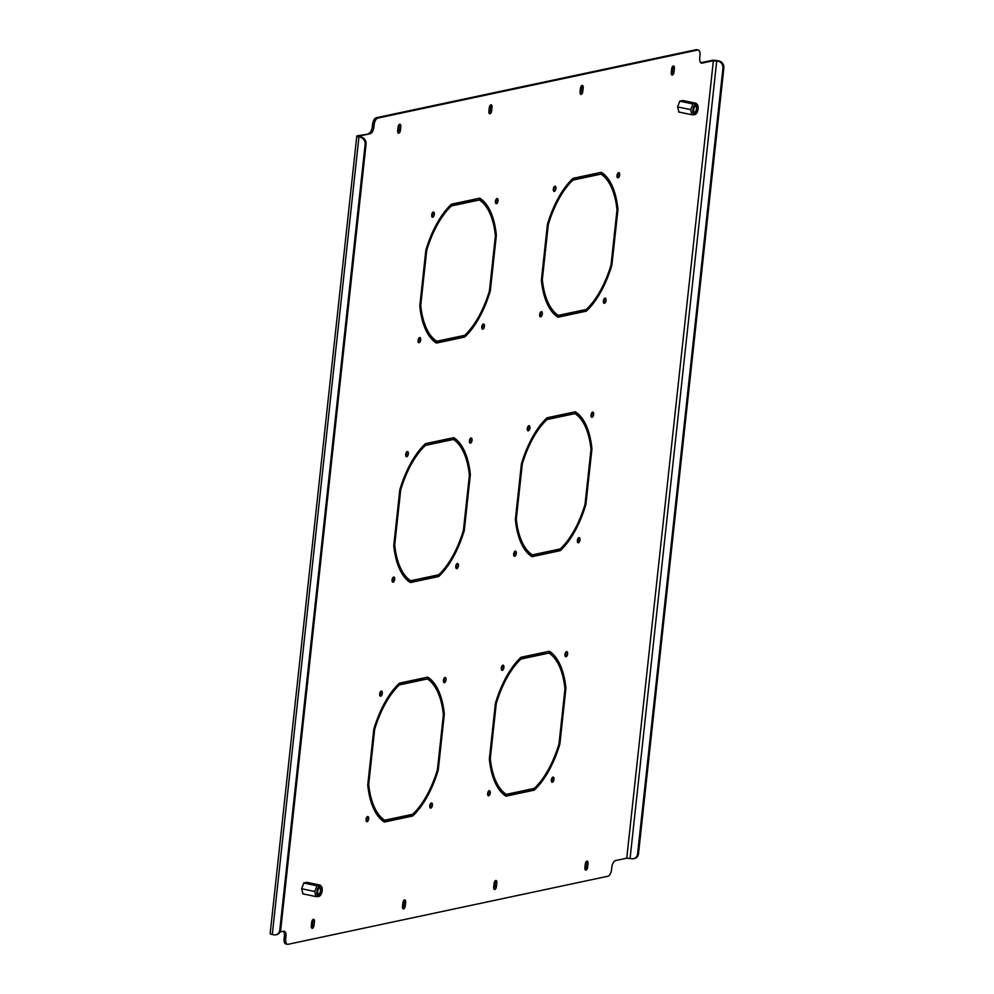 <?xml version="1.0" encoding="UTF-8"?>
<svg xmlns="http://www.w3.org/2000/svg" width="994" height="994" viewBox="0 0 994 994"><rect width="100%" height="100%" fill="white"/><g stroke="black" fill="none" stroke-linecap="round" stroke-linejoin="round"><path stroke-width="1.49" d="M380.615 691.489A2.634 1.242 -78.1 0 1 380.727 693.004A2.634 1.242 -78.1 0 1 379.795 695.415M379.696 693.899A2.634 1.242 -78.1 0 1 381.547 691.041A2.634 1.242 -78.1 0 1 382.305 693.34A2.634 1.242 -78.1 0 1 380.453 696.198A2.634 1.242 -78.1 0 1 379.696 693.899M591.939 412.572A2.634 1.242 -78.1 0 1 592.051 414.1A2.634 1.242 -78.1 0 1 591.119 416.498M591.02 414.983A2.634 1.242 -78.1 0 1 592.871 412.125A2.634 1.242 -78.1 0 1 593.629 414.423A2.634 1.242 -78.1 0 1 591.778 417.281A2.634 1.242 -78.1 0 1 591.02 414.983M578.309 538.065A2.634 1.242 -78.1 0 1 578.421 539.58A2.634 1.242 -78.1 0 1 577.489 541.991M577.377 540.475A2.634 1.242 -78.1 0 1 579.229 537.617A2.634 1.242 -78.1 0 1 579.999 539.916A2.634 1.242 -78.1 0 1 578.148 542.774A2.634 1.242 -78.1 0 1 577.377 540.475M514.594 551.62A2.634 1.242 -78.1 0 1 514.706 553.136A2.634 1.242 -78.1 0 1 513.774 555.547M513.674 554.031A2.634 1.242 -78.1 0 1 515.513 551.173A2.634 1.242 -78.1 0 1 516.284 553.472A2.634 1.242 -78.1 0 1 514.432 556.329A2.634 1.242 -78.1 0 1 513.674 554.031M366.985 816.981A2.634 1.242 -78.1 0 1 367.097 818.497A2.634 1.242 -78.1 0 1 366.165 820.907M366.053 819.391A2.634 1.242 -78.1 0 1 367.904 816.534A2.634 1.242 -78.1 0 1 368.675 818.832A2.634 1.242 -78.1 0 1 366.823 821.678A2.634 1.242 -78.1 0 1 366.053 819.391M430.7 803.425A2.634 1.242 -78.1 0 1 430.8 804.941A2.634 1.242 -78.1 0 1 429.88 807.352M429.768 805.823A2.634 1.242 -78.1 0 1 431.62 802.978A2.634 1.242 -78.1 0 1 432.39 805.277A2.634 1.242 -78.1 0 1 430.539 808.122A2.634 1.242 -78.1 0 1 429.768 805.823M444.33 677.933A2.634 1.242 -78.1 0 1 444.442 679.449A2.634 1.242 -78.1 0 1 443.51 681.859M443.411 680.343A2.634 1.242 -78.1 0 1 445.25 677.486A2.634 1.242 -78.1 0 1 446.02 679.784A2.634 1.242 -78.1 0 1 444.169 682.642A2.634 1.242 -78.1 0 1 443.411 680.343M502.218 665.62A2.634 1.242 -78.1 0 1 502.318 667.136A2.634 1.242 -78.1 0 1 501.386 669.546M501.287 668.03A2.634 1.242 -78.1 0 1 503.138 665.172A2.634 1.242 -78.1 0 1 503.896 667.471A2.634 1.242 -78.1 0 1 502.045 670.329A2.634 1.242 -78.1 0 1 501.287 668.03M406.633 452.009A2.634 1.242 -78.1 0 1 406.745 453.525A2.634 1.242 -78.1 0 1 405.813 455.935M405.701 454.42A2.634 1.242 -78.1 0 1 407.552 451.562A2.634 1.242 -78.1 0 1 408.323 453.86A2.634 1.242 -78.1 0 1 406.471 456.718A2.634 1.242 -78.1 0 1 405.701 454.42M617.957 173.093A2.634 1.242 -78.1 0 1 618.069 174.609A2.634 1.242 -78.1 0 1 617.137 177.019M617.025 175.503A2.634 1.242 -78.1 0 1 618.877 172.645A2.634 1.242 -78.1 0 1 619.647 174.944A2.634 1.242 -78.1 0 1 617.796 177.802A2.634 1.242 -78.1 0 1 617.025 175.503M604.327 298.585A2.634 1.242 -78.1 0 1 604.427 300.101A2.634 1.242 -78.1 0 1 603.507 302.511M603.395 300.996A2.634 1.242 -78.1 0 1 605.247 298.138A2.634 1.242 -78.1 0 1 606.017 300.437A2.634 1.242 -78.1 0 1 604.166 303.294A2.634 1.242 -78.1 0 1 603.395 300.996M540.612 312.141A2.634 1.242 -78.1 0 1 540.711 313.657A2.634 1.242 -78.1 0 1 539.792 316.067M539.68 314.551A2.634 1.242 -78.1 0 1 541.531 311.694A2.634 1.242 -78.1 0 1 542.302 313.992A2.634 1.242 -78.1 0 1 540.45 316.85A2.634 1.242 -78.1 0 1 539.68 314.551M393.003 577.502A2.634 1.242 -78.1 0 1 393.102 579.017A2.634 1.242 -78.1 0 1 392.183 581.428M392.071 579.9A2.634 1.242 -78.1 0 1 393.922 577.054A2.634 1.242 -78.1 0 1 394.693 579.353A2.634 1.242 -78.1 0 1 392.841 582.198A2.634 1.242 -78.1 0 1 392.071 579.9M456.718 563.933A2.634 1.242 -78.1 0 1 456.818 565.462A2.634 1.242 -78.1 0 1 455.898 567.86M455.786 566.344A2.634 1.242 -78.1 0 1 457.638 563.486A2.634 1.242 -78.1 0 1 458.408 565.785A2.634 1.242 -78.1 0 1 456.557 568.643A2.634 1.242 -78.1 0 1 455.786 566.344M470.348 438.453A2.634 1.242 -78.1 0 1 470.448 439.969A2.634 1.242 -78.1 0 1 469.528 442.38M469.416 440.864A2.634 1.242 -78.1 0 1 471.268 438.006A2.634 1.242 -78.1 0 1 472.038 440.305A2.634 1.242 -78.1 0 1 470.187 443.162A2.634 1.242 -78.1 0 1 469.416 440.864M528.224 426.14A2.634 1.242 -78.1 0 1 528.336 427.656A2.634 1.242 -78.1 0 1 527.404 430.067M527.305 428.538A2.634 1.242 -78.1 0 1 529.156 425.693A2.634 1.242 -78.1 0 1 529.914 427.992A2.634 1.242 -78.1 0 1 528.062 430.837A2.634 1.242 -78.1 0 1 527.305 428.538M488.576 791.1A2.634 1.242 -78.1 0 1 488.688 792.628A2.634 1.242 -78.1 0 1 487.756 795.026M487.656 793.51A2.634 1.242 -78.1 0 1 489.508 790.652A2.634 1.242 -78.1 0 1 490.266 792.951A2.634 1.242 -78.1 0 1 488.414 795.809A2.634 1.242 -78.1 0 1 487.656 793.51M552.291 777.544A2.634 1.242 -78.1 0 1 552.403 779.06A2.634 1.242 -78.1 0 1 551.471 781.47M551.372 779.955A2.634 1.242 -78.1 0 1 553.223 777.097A2.634 1.242 -78.1 0 1 553.981 779.395A2.634 1.242 -78.1 0 1 552.13 782.253A2.634 1.242 -78.1 0 1 551.372 779.955M565.934 652.064A2.634 1.242 -78.1 0 1 566.033 653.58A2.634 1.242 -78.1 0 1 565.101 655.99M565.002 654.462A2.634 1.242 -78.1 0 1 566.853 651.617A2.634 1.242 -78.1 0 1 567.611 653.915A2.634 1.242 -78.1 0 1 565.76 656.761A2.634 1.242 -78.1 0 1 565.002 654.462M554.242 186.648A2.634 1.242 -78.1 0 1 554.354 188.177A2.634 1.242 -78.1 0 1 553.422 190.575M553.323 189.059A2.634 1.242 -78.1 0 1 555.161 186.201A2.634 1.242 -78.1 0 1 555.932 188.5A2.634 1.242 -78.1 0 1 554.08 191.357A2.634 1.242 -78.1 0 1 553.323 189.059M496.366 198.974A2.634 1.242 -78.1 0 1 496.466 200.49A2.634 1.242 -78.1 0 1 495.546 202.9M495.434 201.372A2.634 1.242 -78.1 0 1 497.286 198.527A2.634 1.242 -78.1 0 1 498.056 200.825A2.634 1.242 -78.1 0 1 496.205 203.671A2.634 1.242 -78.1 0 1 495.434 201.372M482.736 324.454A2.634 1.242 -78.1 0 1 482.836 325.97A2.634 1.242 -78.1 0 1 481.904 328.38M481.804 326.864A2.634 1.242 -78.1 0 1 483.656 324.007A2.634 1.242 -78.1 0 1 484.426 326.305A2.634 1.242 -78.1 0 1 482.575 329.163A2.634 1.242 -78.1 0 1 481.804 326.864M419.021 338.01A2.634 1.242 -78.1 0 1 419.12 339.538A2.634 1.242 -78.1 0 1 418.188 341.936M418.089 340.42A2.634 1.242 -78.1 0 1 419.94 337.562A2.634 1.242 -78.1 0 1 420.711 339.861A2.634 1.242 -78.1 0 1 418.859 342.719A2.634 1.242 -78.1 0 1 418.089 340.42M432.651 212.53A2.634 1.242 -78.1 0 1 432.75 214.045A2.634 1.242 -78.1 0 1 431.831 216.456M431.719 214.94A2.634 1.242 -78.1 0 1 433.57 212.082A2.634 1.242 -78.1 0 1 434.341 214.381A2.634 1.242 -78.1 0 1 432.489 217.239A2.634 1.242 -78.1 0 1 431.719 214.94M534.673 656.127L521.005 659.034A74.712 35.424 -78.1 0 0 496.279 703.491L495.41 703.305A76.538 36.293 -78.1 0 1 521.018 657.27L534.871 654.325L534.673 656.127L519.564 658.662M521.005 659.034L519.514 658.724M496.279 703.491L493.347 730.416L492.477 730.242M495.397 703.33L492.44 730.615L493.347 730.416M533.219 654.673L533.095 655.791M560.691 416.635L547.023 419.555A74.712 35.424 -78.1 0 0 522.285 463.999L521.428 463.825A76.538 36.293 -78.1 0 1 547.035 417.791L560.889 414.846L560.691 416.635L545.582 419.182M547.023 419.555L545.532 419.244M522.285 463.999L519.365 490.937L518.495 490.763M521.415 463.85L518.458 491.135L519.365 490.937M559.237 415.194L559.113 416.312M586.708 177.156L573.029 180.076A74.712 35.424 -78.1 0 0 548.303 224.52L545.383 251.457L544.463 251.656L547.433 224.371A76.538 36.293 -78.1 0 1 573.053 178.311L586.907 175.366L586.708 177.156L571.6 179.703M573.029 180.076L571.55 179.752M548.303 224.52L547.446 224.346M545.383 251.457L544.513 251.271M585.255 175.714L585.131 176.833M413.082 681.996L399.414 684.903A74.712 35.424 -78.1 0 0 374.676 729.36L371.756 756.297L370.837 756.484L373.806 729.198A76.538 36.293 -78.1 0 1 399.426 683.151L413.28 680.194L413.082 681.996L397.973 684.543M399.414 684.903L397.923 684.593M374.676 729.36L373.819 729.174M371.756 756.297L370.886 756.111M411.628 680.555L411.504 681.66M490.291 758.559A74.712 35.424 -78.1 0 0 506.306 794.343L519.974 791.435L519.787 793.224L505.934 796.169A76.538 36.293 -78.1 0 1 489.346 759.093L492.303 731.808L493.223 731.621L490.291 758.559L489.421 758.372M506.306 794.343L504.716 794.007A74.712 35.424 -78.1 0 1 494.826 781.905M519.787 793.224L518.197 792.889L518.321 791.783M518.197 792.889L505.163 795.66M516.308 519.079A74.712 35.424 -78.1 0 0 532.324 554.863L545.992 551.943L545.805 553.745L531.952 556.69A76.538 36.293 -78.1 0 1 515.364 519.613L518.321 492.328L519.228 492.142L516.308 519.079L515.439 518.893M532.324 554.863L530.734 554.528A74.712 35.424 -78.1 0 1 520.831 542.426M545.805 553.745L544.215 553.409L544.339 552.304M544.215 553.409L531.181 556.18M542.326 279.587A74.712 35.424 -78.1 0 0 558.33 315.371L572.01 312.464L571.811 314.266L557.957 317.21A76.538 36.293 -78.1 0 1 541.37 280.134L544.339 252.849L545.246 252.662L542.326 279.587L541.457 279.413M558.33 315.371L556.752 315.048A74.712 35.424 -78.1 0 1 546.849 302.946M571.811 314.266L570.233 313.93L570.357 312.824M570.233 313.93L557.199 316.701M368.699 784.428A74.712 35.424 -78.1 0 0 384.715 820.212L398.383 817.304L398.196 819.093L384.343 822.05A76.538 36.293 -78.1 0 1 367.743 784.974L370.712 757.689L371.619 757.49L368.699 784.428L367.83 784.241M384.715 820.212L383.125 819.876A74.712 35.424 -78.1 0 1 373.222 807.774M398.196 819.093L396.606 818.77L396.73 817.652M396.606 818.77L383.572 821.541M564.89 688.109L565.921 688.32A76.538 36.293 -78.1 0 0 549.334 651.244L535.48 654.201L535.281 655.99L548.961 653.083L535.356 655.307M548.514 651.418A76.538 36.293 -78.1 0 1 558.864 665.185M565.921 688.32L562.964 715.605L562.095 715.431M562.964 715.605L562.045 715.804L564.977 688.867A74.712 35.424 -78.1 0 0 548.961 653.083M590.908 448.629L591.939 448.841A76.538 36.293 -78.1 0 0 575.352 411.764L561.498 414.722L561.299 416.511L574.979 413.603L561.374 415.827M574.532 411.938A76.538 36.293 -78.1 0 1 584.882 425.705M591.939 448.841L588.982 476.126L588.1 475.94M588.982 476.126L588.063 476.325L590.995 449.387A74.712 35.424 -78.1 0 0 574.979 413.603M616.926 209.15L617.957 209.361A76.538 36.293 -78.1 0 0 601.37 172.285L587.516 175.23L587.317 177.031L600.997 174.124L587.392 176.348M600.55 172.459A76.538 36.293 -78.1 0 1 610.9 186.226M617.957 209.361L614.988 236.647L614.118 236.46M614.988 236.647L614.081 236.845L617.001 209.908A74.712 35.424 -78.1 0 0 600.997 174.124M443.299 713.978L444.33 714.201A76.538 36.293 -78.1 0 0 427.743 677.125L413.889 680.07L413.69 681.872L427.37 678.952L413.765 681.176M426.923 677.299A76.538 36.293 -78.1 0 1 437.273 691.054M444.33 714.201L441.361 741.487L440.491 741.3M441.361 741.487L440.454 741.673L443.386 714.736A74.712 35.424 -78.1 0 0 427.37 678.952M437.633 441.075L437.522 442.181L423.991 445.063M424.202 579.614L410.348 582.571A76.538 36.293 -78.1 0 1 393.761 545.495L396.73 518.209L397.637 518.011L394.717 544.948A74.712 35.424 -78.1 0 0 410.721 580.732L424.401 577.825L424.202 579.614L409.59 582.062M422.624 579.278L422.748 578.173M410.721 580.732L409.143 580.397A74.712 35.424 -78.1 0 1 399.24 568.295M463.651 201.596L463.539 202.701L450.009 205.584M450.22 340.134L436.366 343.079A76.538 36.293 -78.1 0 1 419.779 306.003L422.748 278.73L423.655 278.531L420.735 305.469A74.712 35.424 -78.1 0 0 436.739 341.253L450.419 338.345L450.22 340.134L435.608 342.582M448.642 339.799L448.766 338.693M436.739 341.253L435.161 340.917A74.712 35.424 -78.1 0 1 425.258 328.815M312.725 919.736A2.758 1.305 -78.1 0 1 312.849 921.388L312.464 924.979A2.758 1.305 -78.1 0 1 311.445 927.564M581.49 85.844A2.758 1.305 -78.1 0 1 581.614 87.509L581.229 91.1A2.758 1.305 -78.1 0 1 580.21 93.672M672.677 66.436A2.758 1.305 -78.1 0 1 672.814 68.101L672.416 71.692A2.758 1.305 -78.1 0 1 671.397 74.264M490.291 105.252A2.758 1.305 -78.1 0 1 490.427 106.905L490.03 110.508A2.758 1.305 -78.1 0 1 489.011 113.08M495.111 880.92A2.758 1.305 -78.1 0 1 495.248 882.585L494.85 886.176A2.758 1.305 -78.1 0 1 493.832 888.748M586.311 861.512A2.758 1.305 -78.1 0 1 586.435 863.177L586.05 866.768A2.758 1.305 -78.1 0 1 585.031 869.34M403.912 900.328A2.758 1.305 -78.1 0 1 404.049 901.993L403.663 905.584A2.758 1.305 -78.1 0 1 402.632 908.156M399.091 124.66A2.758 1.305 -78.1 0 1 399.228 126.313L398.842 129.903A2.758 1.305 -78.1 0 1 397.811 132.488M376.254 117.752L377.832 118.087A6.126 2.907 101.9 0 0 374.142 124.722L372.564 124.387A6.126 2.907 -78.1 0 1 376.254 117.752L696.048 49.7A6.126 2.907 -78.1 0 1 696.657 49.7L698.235 50.035A6.126 2.907 101.9 0 0 697.626 50.035L696.048 49.7M719.209 61.044A6.126 5.281 78 0 1 723.843 68.139L722.924 68.337A6.126 5.281 -102 0 0 718.302 61.243L719.209 61.044L717.631 60.709A4.287 0.77 6.2 0 0 711.803 60.386L700.807 62.734M287.465 944.3L285.887 943.965A6.126 2.907 -78.1 0 1 284.11 938.622L285.688 938.957A6.126 2.907 101.9 0 0 287.465 944.3A6.126 2.907 101.9 0 0 288.074 944.3L607.868 876.248A6.126 2.907 101.9 0 0 611.558 869.613L611.819 867.215A6.126 2.907 -78.1 0 1 615.51 860.58L626.754 858.195L631.662 858.717A6.126 5.281 -102 0 0 633.588 858.717A6.126 5.281 -102 0 0 637.589 853.834L638.508 853.647A6.126 5.281 78 0 1 634.507 858.518L633.588 858.717M280.072 931.962L283.563 931.216A6.126 2.907 -78.1 0 1 284.172 931.216A6.126 2.907 -78.1 0 1 285.949 936.559L284.371 936.224L284.11 938.622M284.371 936.224A6.126 2.907 101.9 0 0 283.315 931.266M374.142 124.722L373.881 127.108A6.126 2.907 -78.1 0 1 370.19 133.743L357.368 135.805A4.287 0.77 6.2 0 0 356.796 136.116A4.287 0.77 6.2 0 0 358.933 137.035L361.418 137.172A6.126 5.281 78 0 1 366.053 144.279L365.133 144.465A6.126 5.281 -102 0 0 360.511 137.371M368.612 133.42A6.126 2.907 101.9 0 0 372.303 126.785L373.881 127.108M372.564 124.387L372.303 126.785M479.406 199.993L465.726 202.9L465.925 201.111L479.779 198.154A76.538 36.293 -78.1 0 1 496.366 235.23L493.397 262.515L492.49 262.714L495.41 235.777A74.712 35.424 -78.1 0 0 479.406 199.993L465.801 202.217M478.959 198.34A76.538 36.293 -78.1 0 1 489.296 212.095M464.558 335.338A76.538 36.293 -78.1 0 1 463.105 336.73L450.903 339.327M438.54 574.818A76.538 36.293 -78.1 0 1 437.087 576.209L424.885 578.806M412.522 814.297A76.538 36.293 -78.1 0 1 411.069 815.689L398.88 818.286M586.149 309.457A76.538 36.293 -78.1 0 1 584.696 310.849L572.494 313.445M560.131 548.937A76.538 36.293 -78.1 0 1 558.678 550.328L546.489 552.925M534.113 788.416A76.538 36.293 -78.1 0 1 532.66 789.82L520.471 792.404M453.388 439.472L439.708 442.38L439.907 440.591L453.761 437.646A76.538 36.293 -78.1 0 1 470.348 474.722L467.379 502.007L466.472 502.194L469.392 475.256A74.712 35.424 -78.1 0 0 453.388 439.472L439.783 441.696M452.941 437.82A76.538 36.293 -78.1 0 1 463.291 451.574M302.984 893.867L301.642 888.773L303.866 882.92L307.121 882.374M678.939 112.036L677.597 106.942L679.809 101.09L683.064 100.543M397.774 516.818L400.694 489.88A74.712 35.424 -78.1 0 1 425.42 445.424L439.099 442.516L439.298 440.715L425.444 443.672A76.538 36.293 -78.1 0 0 399.824 489.719L396.854 517.004L397.774 516.818L396.904 516.631M534.25 790.143A76.538 36.293 -78.1 0 0 559.87 744.096L562.828 716.811L561.921 716.997L558.988 743.934A74.712 35.424 -78.1 0 1 534.263 788.391L520.583 791.299L520.396 793.1L534.25 790.143L532.66 789.82M560.256 550.664A76.538 36.293 -78.1 0 0 585.876 504.604L588.846 477.331L587.939 477.518L585.006 504.455A74.712 35.424 -78.1 0 1 560.281 548.912L546.601 551.819L546.414 553.621L560.256 550.664L558.678 550.328M586.274 311.184A76.538 36.293 -78.1 0 0 611.894 265.125L614.864 237.839L613.944 238.038L611.024 264.976A74.712 35.424 -78.1 0 1 586.298 309.432L572.619 312.34L572.42 314.129L586.274 311.184L584.696 310.849M412.647 816.024A76.538 36.293 -78.1 0 0 438.267 769.965L441.237 742.68L440.33 742.878L437.397 769.803A74.712 35.424 -78.1 0 1 412.672 814.26L398.992 817.167L398.805 818.969L412.647 816.024L411.069 815.689M438.665 576.545A76.538 36.293 -78.1 0 0 464.285 530.485L467.255 503.2L466.335 503.399L463.415 530.324A74.712 35.424 -78.1 0 1 438.689 574.78L425.01 577.688L424.811 579.49L438.665 576.545L437.087 576.209M311.308 925.899L311.706 922.308A2.758 1.305 -78.1 0 1 313.632 919.326A2.758 1.305 -78.1 0 1 314.439 921.724L314.042 925.315A2.758 1.305 -78.1 0 1 312.116 928.309A2.758 1.305 -78.1 0 1 311.308 925.899M583.205 87.832L582.807 91.436A2.758 1.305 -78.1 0 1 580.869 94.418A2.758 1.305 -78.1 0 1 580.074 92.007L580.459 88.416A2.758 1.305 -78.1 0 1 582.397 85.434A2.758 1.305 -78.1 0 1 583.205 87.832L581.614 87.509M674.392 68.437L674.007 72.028A2.758 1.305 -78.1 0 1 672.068 75.01A2.758 1.305 -78.1 0 1 671.273 72.612L671.658 69.021A2.758 1.305 -78.1 0 1 673.597 66.026A2.758 1.305 -78.1 0 1 674.392 68.437L672.814 68.101M492.005 107.24L491.62 110.831A2.758 1.305 -78.1 0 1 489.682 113.825A2.758 1.305 -78.1 0 1 488.874 111.415L489.272 107.824A2.758 1.305 -78.1 0 1 491.21 104.842A2.758 1.305 -78.1 0 1 492.005 107.24L490.427 106.905M493.695 887.095L494.093 883.492A2.758 1.305 -78.1 0 1 496.031 880.51A2.758 1.305 -78.1 0 1 496.826 882.92L496.441 886.511A2.758 1.305 -78.1 0 1 494.503 889.493A2.758 1.305 -78.1 0 1 493.695 887.095M584.894 867.687L585.28 864.097A2.758 1.305 -78.1 0 1 587.218 861.102A2.758 1.305 -78.1 0 1 588.026 863.513L587.628 867.103A2.758 1.305 -78.1 0 1 585.69 870.085A2.758 1.305 -78.1 0 1 584.894 867.687M402.508 906.491L402.893 902.9A2.758 1.305 -78.1 0 1 404.831 899.918A2.758 1.305 -78.1 0 1 405.627 902.316L405.241 905.919A2.758 1.305 -78.1 0 1 403.303 908.901A2.758 1.305 -78.1 0 1 402.508 906.491M400.806 126.648L400.42 130.239A2.758 1.305 -78.1 0 1 398.482 133.233A2.758 1.305 -78.1 0 1 397.687 130.823L398.072 127.232A2.758 1.305 -78.1 0 1 400.01 124.238A2.758 1.305 -78.1 0 1 400.806 126.648L399.228 126.313M718.302 61.243L713.394 60.721L702.149 63.119A6.126 2.907 -78.1 0 1 701.528 63.119A6.126 2.907 -78.1 0 1 699.751 57.776L700.012 55.378A6.126 2.907 101.9 0 0 698.235 50.035M377.832 118.087L697.626 50.035M370.19 133.743L358.946 136.141L361.418 137.172M285.949 936.559L285.688 938.957M423.792 277.338L426.712 250.401A74.712 35.424 -78.1 0 1 451.438 205.944L465.117 203.037L465.316 201.235L451.462 204.18A76.538 36.293 -78.1 0 0 425.842 250.239L422.872 277.525L423.792 277.338L422.91 277.152M464.683 337.053A76.538 36.293 -78.1 0 0 490.303 291.006L493.272 263.721L492.353 263.907L489.433 290.844A74.712 35.424 -78.1 0 1 464.707 335.301L451.027 338.208L450.829 340.01L464.683 337.053L463.105 336.73M559.87 744.096L559.001 743.91M585.876 504.604L585.006 504.43M611.894 265.125L611.024 264.951M438.267 769.965L437.397 769.778M365.133 144.465L279.799 929.962A6.126 5.281 -102 0 1 275.798 934.845A6.126 5.281 -102 0 1 273.884 934.845L272.294 934.509A4.287 0.77 -173.8 0 1 270.157 933.59L356.796 136.116M279.799 929.962L280.718 929.775L366.053 144.279M280.718 929.775A6.126 5.281 78 0 1 276.717 934.646L275.798 934.845M723.843 68.139L638.508 853.647M722.924 68.337L637.589 853.834M493.397 262.515L492.527 262.341M496.366 235.23L495.335 235.019M420.735 305.469L419.866 305.282M465.117 203.037L463.539 202.701M426.712 250.401L425.842 250.215M451.438 205.944L449.959 205.634M490.303 291.006L489.433 290.82M464.285 530.485L463.415 530.299M467.379 502.007L466.509 501.821M470.348 474.722L469.317 474.498M394.717 544.948L393.848 544.762M439.099 442.516L437.522 442.181M400.694 489.88L399.837 489.694M425.42 445.424L423.941 445.113M694.234 112.67A3.703 1.752 101.9 0 0 696.893 110.806A3.703 1.752 101.9 0 0 696.757 106.01A3.703 1.752 101.9 0 0 695.216 106.085A3.703 1.752 101.9 0 0 693.924 112.198A3.703 1.752 101.9 0 0 694.234 112.67M693.8 111.85A3.057 1.454 101.9 0 0 693.899 111.974A3.057 1.454 101.9 0 0 694.309 112.223A3.057 1.454 101.9 0 0 696.247 109.986A3.057 1.454 101.9 0 0 695.986 106.47A3.057 1.454 101.9 0 0 695.576 106.221A3.057 1.454 101.9 0 0 694.955 106.358M697.303 104.569L697.303 104.569A5.305 2.51 101.9 0 0 693.501 107.228A5.305 2.51 101.9 0 0 693.688 114.111A5.305 2.51 101.9 0 0 695.216 114.434A5.305 2.51 101.9 0 0 697.95 109.862A5.305 2.51 101.9 0 0 697.303 104.569L696.073 103.277L682.716 100.469M694.905 114.061C695.477 114.621 694.433 114.844 691.749 114.732L690.755 109.675L692.917 103.948C695.589 104.072 696.645 103.848 696.073 103.277M692.917 103.948L679.772 101.189M690.755 109.675L677.61 106.905M691.749 114.732L678.591 111.962M318.279 894.501A3.703 1.752 101.9 0 0 320.938 892.649A3.703 1.752 101.9 0 0 320.801 887.841A3.703 1.752 101.9 0 0 319.26 887.915A3.703 1.752 101.9 0 0 317.968 894.028A3.703 1.752 101.9 0 0 318.279 894.501M317.844 893.681A3.057 1.454 101.9 0 0 317.943 893.805A3.057 1.454 101.9 0 0 318.353 894.053A3.057 1.454 101.9 0 0 320.292 891.817A3.057 1.454 101.9 0 0 320.031 888.301A3.057 1.454 101.9 0 0 319.621 888.064A3.057 1.454 101.9 0 0 318.999 888.189M321.348 886.399L321.348 886.399A5.305 2.51 101.9 0 0 317.546 889.058A5.305 2.51 101.9 0 0 317.745 895.942A5.305 2.51 101.9 0 0 319.273 896.265A5.305 2.51 101.9 0 0 322.006 891.693A5.305 2.51 101.9 0 0 321.348 886.399L320.13 885.107L306.761 882.299M318.95 895.892C319.534 896.451 318.478 896.675 315.794 896.563L314.8 891.506L316.962 885.791C319.646 885.902 320.689 885.679 320.13 885.107M316.962 885.791L303.829 883.02M314.8 891.506L301.654 888.748M315.794 896.563L302.636 893.792M626.754 858.195L713.394 60.721M700.981 62.87L702.149 63.119M272.294 934.509L358.933 137.035M630.084 858.381L716.724 60.907M400.42 130.239L398.842 129.903M405.627 902.316L404.049 901.993M405.241 905.919L403.663 905.584M588.026 863.513L586.435 863.177M587.628 867.103L586.05 866.768M496.826 882.92L495.248 882.585M496.441 886.511L494.85 886.176M491.62 110.831L490.03 110.508M674.007 72.028L672.416 71.692M582.807 91.436L581.229 91.1M314.439 921.724L312.849 921.388M314.042 925.315L312.464 924.979"/></g></svg>
